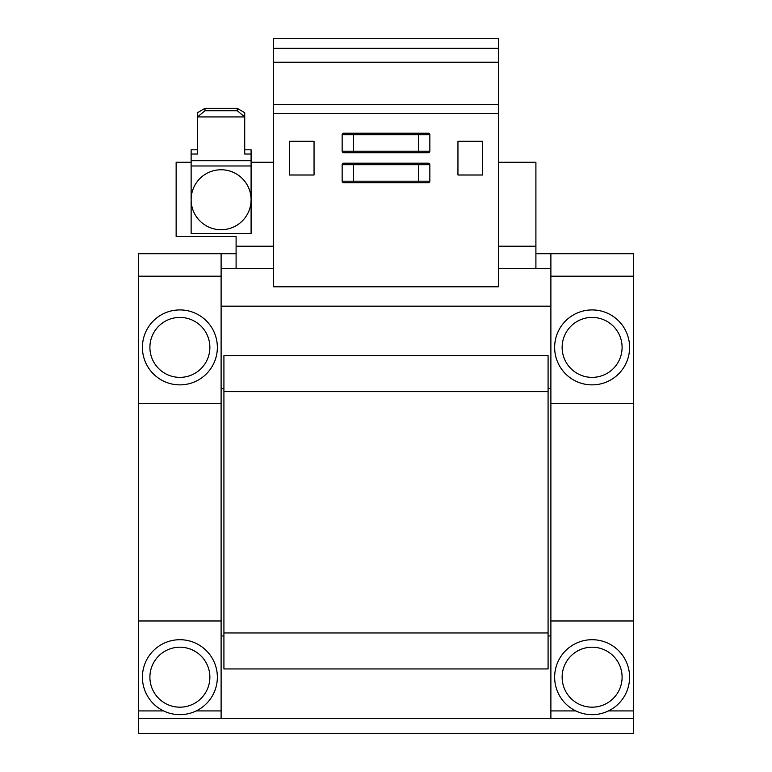 <?xml version="1.0" encoding="UTF-8"?>
<svg xmlns="http://www.w3.org/2000/svg" width="772" height="772" viewBox="0 0 772 772"><rect width="100%" height="100%" fill="white"/><g stroke="black" fill="none" stroke-linecap="round" stroke-linejoin="round"><path stroke-width="1.16" d="M221.11 169.763A29.983 29.983 0 0 1 251.093 199.745A29.983 29.983 0 0 1 221.11 229.728A29.983 29.983 0 0 1 191.128 199.745A29.983 29.983 0 0 1 221.11 169.763M149.903 347.159A29.983 29.983 0 0 1 180.127 317.417A29.983 29.983 0 0 1 209.868 347.632A29.983 29.983 0 0 1 179.644 377.373A29.983 29.983 0 0 1 149.903 347.159M217.357 347.699A37.471 37.471 0 0 0 180.185 309.919A37.471 37.471 0 0 0 142.415 347.101A37.471 37.471 0 0 0 179.587 384.871A37.471 37.471 0 0 0 217.357 347.699M628.07 336.833A37.471 37.471 0 0 0 581.548 311.444A37.471 37.471 0 0 0 556.158 357.967A37.471 37.471 0 0 0 602.681 383.356A37.471 37.471 0 0 0 628.07 336.833M563.348 355.853A29.983 29.983 0 0 1 583.661 318.633A29.983 29.983 0 0 1 620.881 338.947A29.983 29.983 0 0 1 600.568 376.157A29.983 29.983 0 0 1 563.348 355.853M562.132 677.189A29.983 29.983 0 0 1 592.114 647.206A29.983 29.983 0 0 1 622.097 677.189A29.983 29.983 0 0 1 592.114 707.171A29.983 29.983 0 0 1 562.132 677.189M629.585 677.189A37.471 37.471 0 0 0 592.114 639.708A37.471 37.471 0 0 0 554.643 677.189A37.471 37.471 0 0 0 592.114 714.66A37.471 37.471 0 0 0 629.585 677.189M149.903 677.189A29.983 29.983 0 0 1 179.886 647.206A29.983 29.983 0 0 1 209.868 677.189A29.983 29.983 0 0 1 179.886 707.171A29.983 29.983 0 0 1 149.903 677.189M217.357 677.189A37.471 37.471 0 0 0 179.886 639.708A37.471 37.471 0 0 0 142.415 677.189A37.471 37.471 0 0 0 179.886 714.66A37.471 37.471 0 0 0 217.357 677.189M273.577 162.265L251.093 162.265M191.128 162.265L176.141 162.265L176.141 236.473L236.097 236.473L236.097 268.695L221.11 268.695M550.89 268.695L498.422 268.695M535.903 253.708L633.339 253.708L633.339 403.611L550.89 403.611L550.89 253.708M273.577 268.695L236.097 268.695M221.11 253.708L221.11 403.611L138.661 403.611L138.661 253.708L236.097 253.708M535.903 268.695L535.903 162.265L498.422 162.265M223.919 391.626L223.919 355.651L548.081 355.651L548.081 391.626L223.919 391.626L223.919 668.938L548.081 668.938L548.081 632.963L223.919 632.963M548.081 391.626L548.081 632.963M221.11 635.964L223.919 635.964M548.081 635.964L550.89 635.964M550.89 718.414L550.89 620.977L633.339 620.977L633.339 718.414L138.661 718.414L138.661 620.977L221.11 620.977L221.11 718.414M138.661 718.414L138.661 733.4L633.339 733.4L633.339 718.414M633.339 620.977L633.339 403.611M550.89 620.977L550.89 403.611M221.11 403.611L221.11 620.977M138.661 403.611L138.661 620.977M221.11 306.175L550.89 306.175M221.11 388.615L223.919 388.615M548.081 388.615L550.89 388.615M482.683 141.286L457.95 141.286L457.95 175.012L482.683 175.012L482.683 141.286M429.85 181.188A1.496 1.496 0 0 1 428.344 182.684L343.656 182.684A1.496 1.496 0 0 1 342.15 181.188L342.15 164.697A1.496 1.496 0 0 1 343.656 163.201L428.344 163.201A1.496 1.496 0 0 1 429.85 164.697L429.85 181.188A1.496 1.496 0 0 1 428.344 182.684L418.607 182.684L418.607 164.697L353.393 164.697L353.393 181.188L429.85 181.188M498.422 286.788L273.577 286.788L273.577 113.658L498.422 113.658L498.422 286.788M273.577 48.346L273.577 38.6L498.422 38.6L498.422 48.346L273.577 48.346L273.577 113.658M498.422 48.346L498.422 62.242L273.577 62.242M498.422 62.242L498.422 104.664L273.577 104.664M498.422 104.664L498.422 113.658M428.344 152.702L343.656 152.702A1.496 1.496 0 0 1 342.15 151.206L342.15 134.714A1.496 1.496 0 0 1 343.656 133.218L428.344 133.218A1.496 1.496 0 0 1 429.85 134.714L429.85 151.206A1.496 1.496 0 0 1 428.344 152.702A1.496 1.496 0 0 0 429.85 151.206L418.607 151.206L418.607 134.714L353.393 134.714L353.393 151.206L418.607 151.206L418.607 152.702M353.393 182.684L343.656 182.684A1.496 1.496 0 0 1 342.15 181.188L353.393 181.188L353.393 182.684M314.05 141.286L289.317 141.286L289.317 175.012L314.05 175.012L314.05 141.286M237.226 110.705L237.226 108.331L244.714 112.693L244.714 154.033L251.093 154.033L251.093 160.682L191.128 160.682L191.128 154.033L197.497 154.033L197.497 116.939L204.995 110.705L237.226 110.705L244.714 116.939L197.497 116.939L197.497 112.693L204.995 108.331L204.995 110.705M237.226 108.331L204.995 108.331M191.128 154.033L191.128 149.797L197.497 149.797M244.714 149.797L251.093 149.797L251.093 154.033M191.128 160.682L191.128 233.472L251.093 233.472L251.093 160.682M236.097 246.21L273.577 246.21M498.422 246.21L535.903 246.21M221.11 276.193L138.661 276.193M550.89 276.193L633.339 276.193M633.339 710.916L608.452 710.916M575.777 710.916L550.89 710.916M221.11 710.916L196.223 710.916M163.548 710.916L138.661 710.916M428.344 133.218A1.496 1.496 0 0 1 429.85 134.714L418.607 134.714L418.607 133.218M343.656 152.702A1.496 1.496 0 0 1 342.15 151.206L353.393 151.206L353.393 152.702M343.656 133.218A1.496 1.496 0 0 0 342.15 134.714L353.393 134.714L353.393 133.218M353.393 163.201L353.393 164.697L342.15 164.697M429.85 164.697L418.607 164.697L418.607 163.201M191.128 165.98L251.093 165.98"/></g></svg>
